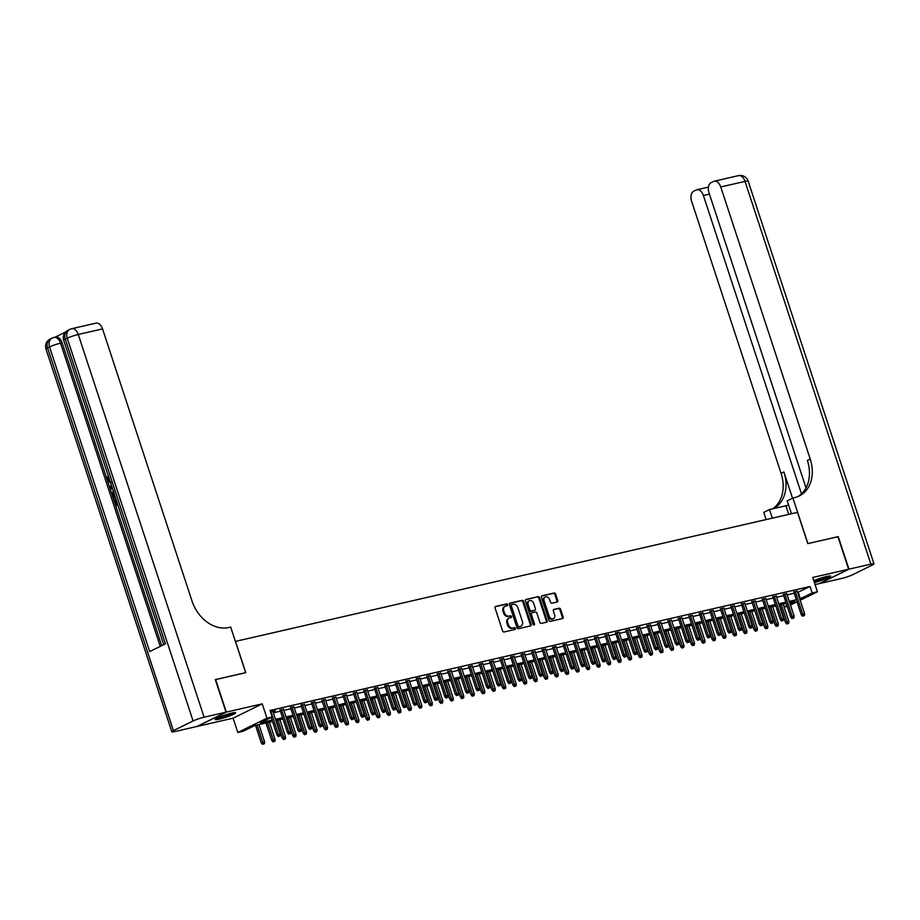 <?xml version="1.0" encoding="UTF-8"?>
<svg xmlns="http://www.w3.org/2000/svg" width="920" height="920" viewBox="0 0 920 920"><rect width="100%" height="100%" fill="white"/><g stroke="black" fill="none" stroke-linecap="round" stroke-linejoin="round"><path stroke-width="1.38" d="M507.598 604.647A0.943 0.736 63.8 0 0 506.586 603.911L495.65 606.429A1.357 1.046 63.8 0 0 495.041 607.936L502.596 630.936A1.357 1.046 63.8 0 0 504.045 631.982L514.981 629.476A0.943 0.736 63.8 0 0 514.395 627.681L512.981 628.004A4.335 3.346 63.8 0 1 508.346 624.668L507.713 622.759A4.335 3.346 63.8 0 1 509.093 618.113A4.335 3.346 63.8 0 1 509.668 617.906L511.083 617.584A0.943 0.736 63.8 0 0 510.485 615.802L509.07 616.124A4.335 3.346 63.8 0 1 504.436 612.789L503.803 610.869A4.335 3.346 63.8 0 1 505.183 606.234A4.335 3.346 63.8 0 1 505.758 606.027L507.173 605.705A0.943 0.736 63.8 0 0 507.598 604.647M506.77 605.797A0.943 0.736 63.8 0 0 505.793 604.302L495.167 606.74M514.579 629.567A0.943 0.736 63.8 0 0 513.613 628.072L512.981 628.004M510.669 617.676A0.943 0.736 63.8 0 0 509.703 616.181L509.07 616.124M814.384 582.521A10.764 1.219 161.8 0 0 825.228 579.105A10.764 1.219 161.8 0 0 830.656 576.161A10.764 1.219 161.8 0 0 826.574 576.506A10.764 1.219 161.8 0 0 813.786 580.704M231.541 713.115A10.764 1.219 161.8 0 0 220.662 716.53A10.764 1.219 161.8 0 0 215.177 719.486A10.764 1.219 161.8 0 0 219.259 719.152A10.764 1.219 161.8 0 0 230.138 715.737A10.764 1.219 161.8 0 0 235.623 712.77A10.764 1.219 161.8 0 0 231.541 713.115M557.117 602.002A1.357 1.046 63.8 0 0 557.727 600.484L555.611 594.032A1.357 1.046 63.8 0 0 554.162 592.997L542.018 595.78A1.357 1.046 63.8 0 0 541.409 597.298L548.964 620.298A1.357 1.046 63.8 0 0 550.413 621.333L562.557 618.55A1.357 1.046 63.8 0 0 563.166 617.032L560.602 609.235A1.357 1.046 63.8 0 0 559.153 608.2L553.955 609.396A1.357 1.046 63.8 0 0 553.346 610.903L554.622 614.767A3.622 2.794 63.8 0 1 553.472 618.654A3.622 2.794 63.8 0 1 549.113 616.032L544.134 600.898A3.622 2.794 63.8 0 1 545.295 597.011A3.622 2.794 63.8 0 1 549.642 599.633L550.471 602.151A1.357 1.046 63.8 0 0 551.919 603.198L557.117 602.002M797.606 592.445L810.048 586.488L812.187 592.997L817.431 591.79L800.181 600.277M215.337 679.696L245.778 672.635L235.508 641.389L797.513 512.359L807.783 543.605L837.936 536.682L848.631 569.227L812.716 577.472L817.431 591.79M215.636 679.558L226.331 712.103L197.202 726.42L233.117 718.175L237.82 732.492L266.95 718.175L272.193 716.967L260.383 722.775L272.067 720.095M233.117 718.175L262.246 703.857L226.331 712.103M262.246 703.857L266.95 718.175M810.048 586.488L270.055 710.458L272.193 716.967M523.595 601.381A1.357 1.046 63.8 0 0 522.146 600.346L510.002 603.129A1.357 1.046 63.8 0 0 509.392 604.647L516.959 627.647A1.357 1.046 63.8 0 0 518.409 628.682L530.553 625.899A1.357 1.046 63.8 0 0 531.162 624.381L523.595 601.381L522.813 601.772A1.357 1.046 63.8 0 0 521.364 600.726L509.53 603.439M526.01 599.449L538.154 596.666A1.357 1.046 63.8 0 1 539.603 597.712L547.17 620.712A1.357 1.046 63.8 0 1 546.56 622.219L541.362 623.415A1.357 1.046 63.8 0 1 539.913 622.369L536.843 613.042A1.357 1.046 63.8 0 0 535.394 612.007L531.944 612.8A1.357 1.046 63.8 0 0 531.334 614.307L534.531 624.024A0.943 0.736 63.8 0 1 533.094 624.346L525.4 600.967A1.357 1.046 63.8 0 1 526.01 599.449L525.676 599.621M815.051 584.579L819.501 583.556L848.631 569.227M273.01 711.793L275.356 710.734L270.514 711.85M283.498 709.389L280.082 710.171M293.986 706.974L290.57 707.768M304.474 704.57L301.047 705.352M314.95 702.167L311.535 702.949M325.438 699.752L322.023 700.545M335.926 697.348L332.511 698.13M346.414 694.945L342.999 695.727M356.902 692.53L353.475 693.323M367.379 690.126L363.964 690.908M377.867 687.723L374.452 688.505M388.355 685.308L384.94 686.101M398.843 682.904L395.416 683.686M409.319 680.501L405.904 681.283M419.808 678.097L416.392 678.88M430.296 675.682L426.88 676.464M440.784 673.279L437.356 674.061M451.26 670.875L447.844 671.657M461.748 668.46L458.332 669.242M472.236 666.057L468.82 666.839M482.724 663.654L479.297 664.435M493.2 661.238L489.785 662.02M503.688 658.835L500.273 659.617M514.177 656.431L510.761 657.213M524.664 654.016L521.249 654.81M535.141 651.613L531.726 652.395M545.629 649.209L542.213 649.991M556.117 646.794L552.702 647.588M566.605 644.391L563.189 645.173M577.093 641.987L573.666 642.769M587.569 639.572L584.154 640.366M598.057 637.169L594.642 637.951M608.545 634.765L605.13 635.547M619.033 632.351L615.606 633.144M629.51 629.947L626.094 630.729M639.998 627.543L636.582 628.325M650.486 625.129L647.07 625.922M660.974 622.725L657.547 623.507M671.45 620.321L668.035 621.103M681.938 617.906L678.523 618.7M692.426 615.503L689.011 616.285M702.914 613.099L699.487 613.881M713.391 610.696L709.975 611.478M723.879 608.281L720.463 609.063M734.367 605.877L730.952 606.659M744.855 603.474L741.439 604.256M755.343 601.059L751.916 601.841M765.819 598.655L762.404 599.438M776.307 596.252L772.892 597.034M786.795 593.837L783.38 594.63M273.343 712.804L280.416 711.183M283.832 710.389L290.904 708.768M294.32 707.986L301.38 706.365M304.808 705.582L311.868 703.961M315.284 703.168L322.356 701.546M325.772 700.764L332.844 699.143M336.26 698.36L343.321 696.739M346.748 695.945L353.809 694.324M357.224 693.542L364.297 691.92M367.712 691.138L374.785 689.517M378.2 688.723L385.261 687.102M388.688 686.32L395.749 684.698M399.165 683.917L406.237 682.295M409.653 681.501L416.725 679.88M420.141 679.098L427.202 677.476M430.629 676.694L437.69 675.073M441.105 674.279L448.178 672.658M451.593 671.876L458.666 670.255M462.081 669.472L469.142 667.851M472.569 667.057L479.63 665.436M483.046 664.654L490.118 663.032M493.534 662.25L500.606 660.629M504.022 659.847L511.094 658.214M514.51 657.432L521.571 655.81M524.998 655.029L532.059 653.407M535.474 652.625L542.547 650.992M545.962 650.21L553.035 648.588M556.45 647.806L563.511 646.185M566.938 645.403L573.999 643.781M577.415 642.988L584.487 641.366M587.903 640.584L594.976 638.963M598.391 638.181L605.452 636.559M608.879 635.766L615.94 634.144M619.356 633.362L626.428 631.741M629.844 630.959L636.916 629.337M640.331 628.544L647.393 626.922M650.819 626.14L657.88 624.519M661.296 623.737L668.369 622.115M671.784 621.322L678.856 619.7M682.272 618.918L689.344 617.297M692.76 616.515L699.821 614.894M703.236 614.1L710.309 612.478M713.724 611.696L720.797 610.075M724.212 609.293L731.285 607.671M734.7 606.878L741.761 605.256M745.188 604.474L752.249 602.853M755.665 602.071L762.737 600.449M766.153 599.668L773.225 598.034M776.641 597.252L783.702 595.631M787.129 594.849L794.19 593.227M797.283 591.433L793.856 592.216M787.232 606.36L784.127 607.073M272.504 721.441L254.874 725.489L243.064 731.296L237.82 732.492M797.019 601.83L790.475 605.049M799.744 598.955L812.187 592.997M275.483 719.313L282.555 717.692M285.97 716.898L293.043 715.277M296.459 714.495L303.519 712.873M306.947 712.091L314.007 710.47M317.423 709.676L324.495 708.055M327.911 707.273L334.983 705.651M338.399 704.869L345.46 703.248M348.887 702.454L355.948 700.833M359.363 700.051L366.436 698.429M369.851 697.647L376.924 696.026M380.339 695.232L387.4 693.611M390.827 692.829L397.888 691.207M401.304 690.425L408.376 688.804M411.792 688.01L418.864 686.389M422.28 685.607L429.353 683.985M432.768 683.203L439.829 681.582M443.256 680.788L450.317 679.167M453.732 678.385L460.805 676.763M464.22 675.981L471.293 674.36M474.709 673.567L481.769 671.945M485.197 671.163L492.257 669.542M495.673 668.759L502.745 667.138M506.161 666.356L513.233 664.723M516.649 663.941L523.71 662.319M527.137 661.537L534.198 659.916M537.613 659.134L544.686 657.501M548.101 656.719L555.174 655.097M558.589 654.315L565.65 652.694M569.077 651.912L576.139 650.29M579.554 649.497L586.626 647.875M590.042 647.094L597.115 645.472M600.53 644.69L607.591 643.068M611.018 642.275L618.079 640.654M621.494 639.871L628.567 638.25M631.982 637.468L639.055 635.846M642.47 635.053L649.543 633.431M652.958 632.649L660.019 631.028M663.446 630.246L670.507 628.624M673.923 627.831L680.995 626.209M684.411 625.428L691.483 623.806M694.899 623.024L701.96 621.403M705.387 620.609L712.448 618.987M715.863 618.206L722.936 616.584M726.351 615.802L733.424 614.181M736.839 613.387L743.9 611.765M747.327 610.983L754.388 609.362M757.804 608.58L764.876 606.958M768.292 606.176L775.364 604.543M778.78 603.761L785.841 602.14M789.268 601.358L796.329 599.736M790.084 603.865L794.869 601.519L789.705 602.703M786.289 603.485L779.217 605.107M775.801 605.889L768.74 607.51M765.313 608.304L758.252 609.925M754.837 610.707L747.764 612.329M744.349 613.111L737.276 614.732M733.861 615.526L726.8 617.147M723.373 617.929L716.312 619.551M712.896 620.333L705.824 621.955M702.408 622.736L695.336 624.369M691.92 625.151L684.848 626.773M681.432 627.555L674.371 629.176M670.944 629.958L663.883 631.591M660.468 632.373L653.395 633.995M649.98 634.777L642.907 636.398M639.492 637.181L632.431 638.802M629.004 639.595L621.943 641.217M618.528 641.999L611.455 643.62M608.039 644.403L600.967 646.024M597.551 646.817L590.49 648.439M587.063 649.221L580.002 650.842M576.587 651.624L569.514 653.246M566.099 654.039L559.026 655.661M555.611 656.443L548.55 658.064M545.123 658.846L538.062 660.468M534.646 661.261L527.574 662.883M524.159 663.665L517.086 665.286M513.67 666.068L506.598 667.69M503.182 668.483L496.121 670.105M492.706 670.887L485.633 672.508M482.218 673.29L475.145 674.912M471.73 675.706L464.657 677.327M461.242 678.109L454.181 679.731M450.754 680.512L443.693 682.134M440.277 682.916L433.205 684.549M429.789 685.331L422.717 686.952M419.301 687.734L412.24 689.356M408.813 690.138L401.752 691.771M398.337 692.553L391.264 694.174M387.849 694.956L380.776 696.578M377.361 697.36L370.3 698.981M366.873 699.775L359.812 701.396M356.397 702.178L349.324 703.8M345.909 704.582L338.836 706.203M335.421 706.997L328.359 708.619M324.933 709.4L317.872 711.022M314.456 711.804L307.384 713.425M303.968 714.219L296.895 715.841M293.48 716.622L286.407 718.244M282.992 719.026L275.931 720.647M784.047 606.832L786.922 605.418M798.238 592.296L800.377 598.805M505.183 606.234L504.401 606.613A4.335 3.346 63.8 0 0 503.022 611.259L503.803 610.869M508.288 616.515A4.335 3.346 63.8 0 1 503.654 613.18L503.022 611.259M509.093 618.113L508.311 618.505A4.335 3.346 63.8 0 0 506.931 623.139L507.713 622.759M512.198 628.394A4.335 3.346 63.8 0 1 507.553 625.059L506.931 623.139M530.242 625.968A1.357 1.046 63.8 0 0 530.368 624.772L522.813 601.772M511.727 604.658A0.943 0.736 63.8 0 0 511.301 605.716L517.937 625.91A0.943 0.736 63.8 0 0 518.949 626.635L520.444 626.29A4.335 3.346 63.8 0 0 521.007 626.094A4.335 3.346 63.8 0 0 522.387 621.448L517.856 607.648A4.335 3.346 63.8 0 0 513.222 604.313L511.727 604.658M511.485 604.773L510.933 605.049A0.943 0.736 63.8 0 0 510.508 606.107L511.301 605.716M521.007 626.094L520.226 626.474A4.335 3.346 63.8 0 1 519.662 626.681L518.167 627.026A0.943 0.736 63.8 0 1 517.155 626.29L510.508 606.107M525.527 599.771L538.154 596.666M546.25 622.288A1.357 1.046 63.8 0 0 546.376 621.092L538.821 598.092A1.357 1.046 63.8 0 0 537.372 597.057M531.61 612.961L531.162 613.18A1.357 1.046 63.8 0 0 530.553 614.698L533.738 624.404L534.531 624.024M533.749 625.059A0.943 0.736 63.8 0 0 533.738 624.404M533.658 603.37A3.622 2.794 63.8 0 0 529.31 600.748A3.622 2.794 63.8 0 0 528.149 604.635L529.909 609.96A1.357 1.046 63.8 0 0 531.357 611.006L534.808 610.213A1.357 1.046 63.8 0 0 535.417 608.706L533.658 603.37M529.31 600.748L528.517 601.139A3.622 2.794 63.8 0 0 527.367 605.015L528.149 604.635M534.347 610.443A1.357 1.046 63.8 0 1 534.014 610.604L530.575 611.397A1.357 1.046 63.8 0 1 529.115 610.351L527.367 605.015M545.295 597.011L544.502 597.402A3.622 2.794 63.8 0 0 543.352 601.278L544.134 600.898M553.472 618.654L552.678 619.045A3.622 2.794 63.8 0 1 548.332 616.423L543.352 601.278M562.258 618.619A1.357 1.046 63.8 0 0 562.384 617.423L559.82 609.626A1.357 1.046 63.8 0 0 558.371 608.58L553.483 609.707M556.807 602.071A1.357 1.046 63.8 0 0 556.945 600.875L554.817 594.423A1.357 1.046 63.8 0 0 553.368 593.377L541.535 596.091M262.568 744.349L264.397 743.716L262.568 744.349L261.28 742.9L264.58 741.773L258.923 724.557M263.35 743.958L257.036 724.994M261.28 742.9L255.507 725.339M264.58 741.773L264.397 743.716M271.204 717.462L277.023 735.16L278.438 734.459L270.974 711.746M279.105 736.218L280.151 735.977L279.105 736.218L278.438 734.459L280.324 734.033L272.861 711.309M277.023 735.16L278.311 736.598M280.151 735.977L280.324 734.033M233.439 712.724A9.315 1.058 -18.2 0 1 223.997 716.542A9.315 1.058 -18.2 0 1 216.901 718.163M219.708 716.91A8.625 0.977 161.8 0 0 223.859 715.783A8.625 0.977 161.8 0 0 230.437 713.38M216.119 718.589A10.695 1.219 161.8 0 0 223.836 716.749A10.695 1.219 161.8 0 0 234.324 712.609M828.483 576.115A9.315 1.058 -18.2 0 1 819.03 579.933A9.315 1.058 -18.2 0 1 813.97 581.267M814.74 580.301A8.625 0.977 161.8 0 0 818.892 579.174A8.625 0.977 161.8 0 0 825.481 576.771M814.039 581.474A10.695 1.219 161.8 0 0 818.869 580.14A10.695 1.219 161.8 0 0 829.369 576M109.031 477.56L108.709 479.998L110.193 481.723M117.84 504.976L115.724 505.804L113.919 500.296L115.299 499.836L116.679 504.045M65.596 332.039L55.177 337.157M71.691 328.728A8.28 8.28 0 0 0 69.897 329.372A8.28 6.382 -116.2 0 0 67.252 338.238A8.28 0.943 -18.2 0 1 78.269 334.466A8.28 5.175 -102.9 0 0 71.691 328.728L95.968 323.15A8.28 5.175 77.1 0 1 102.545 328.9L78.269 334.466L204.102 717.197A8.28 0.943 161.8 0 0 193.085 720.969L67.252 338.238L65.285 339.204L165.439 643.827L149.695 651.567L49.542 346.943A8.28 0.943 -18.2 0 1 60.559 343.183A8.28 5.175 -102.9 0 0 53.981 337.433L55.556 337.077A8.28 5.175 77.1 0 1 62.123 342.815L60.559 343.183L160.241 646.38M161.702 645.668L107.617 481.194M107.088 479.573L62.123 342.815M115.471 497.766L113.355 498.594L112.481 495.926L112.056 493.2L113.585 491.038M204.102 717.197L226.021 712.172L215.314 679.627L245.674 672.658L230.69 627.095L228.907 627.497A34.477 26.611 -116.2 0 1 191.992 600.978L102.545 328.9M193.085 720.969L173.408 730.641A8.28 0.943 161.8 0 0 171.833 731.791A8.28 0.943 161.8 0 0 174.972 731.526L196.892 726.49L226.021 712.172M114.459 500.031L115.909 504.436L117.357 503.723L116.07 499.583M117.783 504.792L115.724 505.804M115.414 497.582L113.355 498.594M113.93 492.142L112.688 494.304L113.022 495.638L113.539 497.225L115.046 496.478M113.827 492.763L114.31 496.834M112.688 494.304L113.528 494.109M113.022 495.638L113.85 495.443M112.62 489.083L110.112 488.75L109.71 487.508L111.32 485.15M111.665 486.197L110.457 487.864L112.274 488.037M111.504 487.968L112.194 487.807M112.044 486.634L111.297 487.669L112.343 487.772M110.457 487.864L111.297 487.669M110.871 482.827L107.306 480.401L107.686 476.721L107.87 480.182L108.709 479.998M107.87 480.182L110.515 481.723M108.192 477.744L108.836 477.595M107.686 476.721L108.491 476.537M110.595 482.942L111.205 482.816M837.959 536.751L807.898 543.582L792.913 498.019L794.696 497.605A34.477 26.611 63.8 0 0 799.204 496.006A34.477 26.611 63.8 0 0 810.209 459.046L720.751 186.967A8.28 5.175 -102.9 0 0 714.173 181.228A8.28 5.175 -102.9 0 0 713.46 181.481L711.137 182.62A8.28 5.175 -102.9 0 0 708.986 192.763L806.012 487.887M788.612 505.091A15.513 1.759 -18.2 0 1 785.898 505.77L769.488 509.53L763.784 512.348L766.153 519.558M791.453 513.751L787.209 500.825L792.913 498.019M848.953 569.158L819.812 583.487L841.731 578.45A8.28 0.943 161.8 0 0 852.748 574.678L872.424 565.006A8.28 0.943 161.8 0 0 874 563.868A8.28 0.943 161.8 0 0 870.86 564.132L848.953 569.158L838.246 536.613M772.317 518.144L769.488 509.53M801.481 493.856L703.397 195.511A8.28 5.175 -102.9 0 0 696.819 189.761A8.28 5.175 -102.9 0 0 696.106 190.014L693.783 191.164A8.28 5.175 -102.9 0 0 691.621 201.296L781.08 473.374A34.477 26.611 63.8 0 1 772.685 508.806M773.582 508.599A34.477 26.611 63.8 0 0 783.909 471.971L792.534 498.203M797.766 496.65A34.477 26.611 63.8 0 0 807.369 460.437L810.209 459.046M273.056 741.934L274.885 741.313L273.056 741.934L271.756 740.496L275.068 739.369L269.411 722.154M273.838 741.554L267.513 722.579M271.756 740.496L265.983 722.936M275.068 739.369L274.885 741.313M283.532 739.53L285.373 738.898L283.532 739.53L282.244 738.093L285.545 736.954L279.887 719.739M284.326 739.139L278.001 720.176M282.244 738.093L276.471 720.532M285.545 736.954L285.373 738.898M294.02 737.127L295.86 736.494L294.02 737.127L292.733 735.678L296.033 734.551L290.375 717.335M294.814 736.736L288.489 717.772M292.733 735.678L286.959 718.117M296.033 734.551L295.86 736.494M304.509 734.712L306.348 734.091L304.509 734.712L303.221 733.274L306.521 732.147L300.863 714.932M305.291 734.332L298.977 715.357M303.221 733.274L297.447 715.714M306.521 732.147L306.348 734.091M279.921 709.688L287.511 732.757L288.926 732.056L281.451 709.343M289.582 733.803L290.639 733.562L289.582 733.803L288.926 732.056L290.812 731.619L283.337 708.906M287.511 732.757L288.799 734.194M290.639 733.562L290.812 731.619M290.409 707.284L297.988 730.342L299.414 729.652L291.939 706.928M300.07 731.4L301.116 731.158L300.07 731.4L299.414 729.652L301.3 729.215L293.825 706.502M297.988 730.342L299.287 731.791M301.116 731.158L301.3 729.215M300.897 704.881L308.476 727.938L309.891 727.248L302.427 704.524M310.558 728.996L311.604 728.755L310.558 728.996L309.891 727.248L311.788 726.811L304.313 704.087M308.476 727.938L309.764 729.376M311.604 728.755L311.788 726.811M311.385 702.466L318.964 725.535L320.378 724.833L312.915 702.121M321.046 726.581L322.092 726.351L321.046 726.581L320.378 724.833L322.264 724.408L314.801 701.684M318.964 725.535L320.252 726.972M322.092 726.351L322.264 724.408M314.997 732.308L316.825 731.676L314.997 732.308L313.697 730.871L317.009 729.732L311.351 712.517M315.778 731.918L309.453 712.954M313.697 730.871L307.924 713.31M317.009 729.732L316.825 731.676M321.862 700.062L329.452 723.12L330.866 722.43L323.391 699.706M331.522 724.178L332.58 723.936L331.522 724.178L330.866 722.43L332.752 721.993L325.289 699.28M329.452 723.12L330.74 724.569M332.58 723.936L332.752 721.993M325.473 729.905L327.313 729.272L325.473 729.905L324.185 728.456L327.497 727.329L321.827 710.113M326.266 729.514L319.941 710.55M324.185 728.456L318.412 710.895M327.497 727.329L327.313 729.272M332.35 697.659L339.928 720.716L341.354 720.026L333.879 697.303M342.01 721.774L343.056 721.533L342.01 721.774L341.354 720.026L343.24 719.589L335.766 696.865M339.928 720.716L341.228 722.154M343.056 721.533L343.24 719.589M335.961 727.49L337.801 726.869L335.961 727.49L334.673 726.053L337.973 724.925L332.315 707.71M336.754 727.11L330.429 708.135M334.673 726.053L328.9 708.492M337.973 724.925L337.801 726.869M342.838 695.244L350.416 718.313L351.831 717.611L344.367 694.899M352.498 719.359L353.544 719.13L352.498 719.359L351.831 717.611L353.728 717.186L346.253 694.462M350.416 718.313L351.704 719.75M353.544 719.13L353.728 717.186M346.449 725.086L348.289 724.454L346.449 725.086L345.161 723.649L348.461 722.51L342.803 705.295M347.231 724.695L340.917 705.732M345.161 723.649L339.388 706.088M348.461 722.51L348.289 724.454M353.326 692.841L360.904 715.909L362.319 715.208L354.855 692.484M362.986 716.956L364.032 716.714L362.986 716.956L362.319 715.208L364.205 714.771L356.741 692.058M360.904 715.909L362.192 717.347M364.032 716.714L364.205 714.771M356.937 722.683L358.766 722.05L356.937 722.683L355.637 721.234L358.949 720.107L353.291 702.891M357.719 722.292L351.394 703.328M355.637 721.234L349.865 703.673M358.949 720.107L358.766 722.05M363.803 690.437L371.392 713.494L372.807 712.804L365.332 690.081M373.462 714.553L374.52 714.311L373.462 714.553L372.807 712.804L374.693 712.367L367.229 689.644M371.392 713.494L372.68 714.943M374.52 714.311L374.693 712.367M367.413 720.268L369.253 719.647L367.413 720.268L366.125 718.831L369.437 717.703L363.768 700.488M368.207 719.888L361.882 700.913M366.125 718.831L360.353 701.27M369.437 717.703L369.253 719.647M374.291 688.022L381.88 711.091L383.295 710.389L375.82 687.677M383.95 712.149L384.997 711.907L383.95 712.149L383.295 710.389L385.181 709.964L377.706 687.24M381.88 711.091L383.168 712.529M384.997 711.907L385.181 709.964M377.901 717.865L379.741 717.244L377.901 717.865L376.613 716.427L379.914 715.3L374.256 698.073M378.695 717.473L372.37 698.51M376.613 716.427L370.841 698.866M379.914 715.3L379.741 717.244M384.778 685.619L392.357 708.688L393.772 707.986L386.308 685.262M394.438 709.734L395.485 709.492L394.438 709.734L393.772 707.986L395.669 707.549L388.194 684.836M392.357 708.688L393.656 710.125M395.485 709.492L395.669 707.549M388.389 715.461L390.229 714.828L388.389 715.461L387.101 714.012L390.402 712.885L384.744 695.669M389.171 715.07L382.858 696.106M387.101 714.012L381.328 696.452M390.402 712.885L390.229 714.828M395.266 683.215L402.845 706.272L404.259 705.582L396.796 682.858M404.926 707.331L405.973 707.089L404.926 707.331L404.259 705.582L406.145 705.145L398.682 682.421M402.845 706.272L404.133 707.721M405.973 707.089L406.145 705.145M398.877 713.046L400.706 712.425L398.877 713.046L397.589 711.608L400.89 710.481L395.232 693.266M399.659 712.667L393.346 693.692M397.589 711.608L391.805 694.048M400.89 710.481L400.706 712.425M405.743 680.8L413.333 703.869L414.747 703.168L407.284 680.455M415.403 704.927L416.461 704.685L415.403 704.927L414.747 703.168L416.633 702.742L409.17 680.018M413.333 703.869L414.621 705.306M416.461 704.685L416.633 702.742M409.365 710.643L411.194 710.021L409.365 710.643L408.066 709.205L411.378 708.078L405.709 690.851M410.147 710.251L403.822 691.288M408.066 709.205L402.293 691.644M411.378 708.078L411.194 710.021M416.231 678.396L423.821 701.466L425.235 700.764L417.76 678.04M425.891 702.512L426.937 702.27L425.891 702.512L425.235 700.764L427.121 700.327L419.647 677.615M423.821 701.466L425.109 702.903M426.937 702.27L427.121 700.327M419.842 708.239L421.682 707.606L419.842 708.239L418.554 706.79L421.854 705.663L416.197 688.447M420.635 707.848L414.31 688.884M418.554 706.79L412.781 689.23M421.854 705.663L421.682 707.606M426.719 675.993L434.297 699.05L435.723 698.36L428.248 675.636M436.379 700.108L437.425 699.867L436.379 700.108L435.723 698.36L437.609 697.923L430.134 675.199M434.297 699.05L435.597 700.499M437.425 699.867L437.609 697.923M430.33 705.824L432.17 705.203L430.33 705.824L429.042 704.386L432.342 703.259L426.684 686.044M431.123 705.444L424.798 686.469M429.042 704.386L423.269 686.826M432.342 703.259L432.17 705.203M437.207 673.578L444.785 696.647L446.2 695.945L438.736 673.233M446.867 697.705L447.913 697.463L446.867 697.705L446.2 695.945L448.086 695.52L440.622 672.796M444.785 696.647L446.073 698.084M447.913 697.463L448.086 695.52M440.818 703.42L442.647 702.799L440.818 703.42L439.53 701.983L442.83 700.856L437.172 683.629M441.6 703.041L435.286 684.066M439.53 701.983L433.745 684.422M442.83 700.856L442.647 702.799M447.683 671.174L455.273 694.244L456.688 693.542L449.224 670.829M457.355 695.29L458.401 695.048L457.355 695.29L456.688 693.542L458.574 693.105L451.11 670.393M455.273 694.244L456.561 695.681M458.401 695.048L458.574 693.105M451.306 701.017L453.134 700.384L451.306 701.017L450.006 699.579L453.318 698.441L447.649 681.225M452.088 700.626L445.763 681.662M450.006 699.579L444.233 682.007M453.318 698.441L453.134 700.384M458.171 668.771L465.761 691.828L467.176 691.138L459.701 668.414M467.831 692.886L468.878 692.645L467.831 692.886L467.176 691.138L469.062 690.702L461.587 667.989M465.761 691.828L467.049 693.277M468.878 692.645L469.062 690.702M461.782 698.613L463.622 697.981L461.782 698.613L460.494 697.164L463.795 696.037L458.137 678.822M462.576 698.222L456.251 679.259M460.494 697.164L454.721 679.604M463.795 696.037L463.622 697.981M468.659 666.356L476.238 689.425L477.664 688.723L470.189 666.011M478.319 690.483L479.366 690.241L478.319 690.483L477.664 688.723L479.55 688.298L472.075 665.574M476.238 689.425L477.537 690.862M479.366 690.241L479.55 688.298M472.27 696.198L474.11 695.577L472.27 696.198L470.982 694.761L474.283 693.634L468.625 676.418M473.064 695.819L466.739 676.844M470.982 694.761L465.209 677.2M474.283 693.634L474.11 695.577M479.147 663.952L486.726 687.021L488.14 686.32L480.677 663.607M488.807 688.068L489.854 687.827L488.807 688.068L488.14 686.32L490.026 685.883L482.563 663.17M486.726 687.021L488.014 688.459M489.854 687.827L490.026 685.883M482.758 693.795L484.598 693.162L482.758 693.795L481.47 692.357L484.771 691.219L479.113 674.004M483.541 693.404L477.227 674.44M481.47 692.357L475.697 674.785M484.771 691.219L484.598 693.162M489.624 661.549L497.214 684.606L498.628 683.917L491.165 661.192M499.296 685.664L500.342 685.423L499.296 685.664L498.628 683.917L500.514 683.48L493.051 660.767M497.214 684.606L498.502 686.056M500.342 685.423L500.514 683.48M493.246 691.391L495.075 690.759L493.246 691.391L491.947 689.942L495.259 688.815L489.601 671.6M494.028 691L487.703 672.037M491.947 689.942L486.174 672.382M495.259 688.815L495.075 690.759M500.112 659.134L507.702 682.203L509.116 681.501L501.641 658.789M509.772 683.261L510.83 683.019L509.772 683.261L509.116 681.501L511.002 681.076L503.527 658.352M507.702 682.203L508.99 683.64M510.83 683.019L511.002 681.076M503.723 688.976L505.563 688.356L503.723 688.976L502.435 687.539L505.747 686.412L500.077 669.196M504.516 688.597L498.191 669.622M502.435 687.539L496.662 669.978M505.747 686.412L505.563 688.356M510.6 656.731L518.178 679.799L519.604 679.098L512.129 656.385M520.26 680.846L521.306 680.605L520.26 680.846L519.604 679.098L521.49 678.661L514.015 655.948M518.178 679.799L519.478 681.237M521.306 680.605L521.49 678.661M514.211 686.573L516.051 685.94L514.211 686.573L512.923 685.135L516.223 683.997L510.565 666.781M515.004 686.182L508.679 667.219M512.923 685.135L507.15 667.563M516.223 683.997L516.051 685.94M521.088 654.327L528.666 677.384L530.081 676.694L522.617 653.97M530.748 678.442L531.794 678.201L530.748 678.442L530.081 676.694L531.978 676.257L524.503 653.545M528.666 677.384L529.954 678.833M531.794 678.201L531.978 676.257M524.699 684.169L526.539 683.537L524.699 684.169L523.411 682.72L526.712 681.594L521.053 664.378M525.481 683.779L519.167 664.815M523.411 682.72L517.638 665.16M526.712 681.594L526.539 683.537M535.187 681.755L537.015 681.133L535.187 681.755L533.887 680.317L537.199 679.19L531.541 661.974M535.969 681.375L529.644 662.4M533.887 680.317L528.115 662.756M537.199 679.19L537.015 681.133M545.663 679.351L547.503 678.719L545.663 679.351L544.375 677.913L547.688 676.775L542.018 659.559M546.457 678.96L540.132 659.996M544.375 677.913L538.602 660.353M547.688 676.775L547.503 678.719M531.576 651.923L539.154 674.981L540.569 674.279L533.106 651.567M541.236 676.039L542.283 675.797L541.236 676.039L540.569 674.279L542.455 673.854L534.991 651.13M539.154 674.981L540.442 676.418M542.283 675.797L542.455 673.854M542.053 649.508L549.642 672.577L551.057 671.876L543.582 649.163M551.712 673.624L552.77 673.382L551.712 673.624L551.057 671.876L552.943 671.439L545.479 648.726M549.642 672.577L550.93 674.015M552.77 673.382L552.943 671.439M552.54 647.105L560.119 670.162L561.545 669.472L554.07 646.748M562.2 671.22L563.247 670.979L562.2 671.22L561.545 669.472L563.431 669.035L555.956 646.323M560.119 670.162L561.418 671.611M563.247 670.979L563.431 669.035M556.151 676.947L557.991 676.315L556.151 676.947L554.863 675.498L558.164 674.371L552.506 657.156M556.945 676.556L550.62 657.593M554.863 675.498L549.091 657.938M558.164 674.371L557.991 676.315M563.028 644.702L570.607 667.759L572.021 667.057L564.558 644.345M572.688 668.817L573.735 668.575L572.688 668.817L572.021 667.057L573.919 666.632L566.444 643.908M570.607 667.759L571.895 669.196M573.735 668.575L573.919 666.632M566.639 674.532L568.479 673.911L566.639 674.532L565.351 673.095L568.652 671.968L562.994 654.752M567.422 674.153L561.108 655.178M565.351 673.095L559.578 655.534M568.652 671.968L568.479 673.911M573.516 642.286L581.095 665.356L582.509 664.654L575.046 641.942M583.176 666.402L584.223 666.16L583.176 666.402L582.509 664.654L584.395 664.228L576.932 641.505M581.095 665.356L582.383 666.793M584.223 666.16L584.395 664.228M577.127 672.129L578.956 671.496L577.127 672.129L575.828 670.692L579.14 669.553L573.482 652.337M577.909 671.738L571.596 652.774M575.828 670.692L570.055 653.131M579.14 669.553L578.956 671.496M583.993 639.883L591.583 662.94L592.997 662.25L585.522 639.526M593.653 663.998L594.711 663.757L593.653 663.998L592.997 662.25L594.883 661.813L587.42 639.101M591.583 662.94L592.871 664.389M594.711 663.757L594.883 661.813M587.604 669.725L589.444 669.093L587.604 669.725L586.316 668.276L589.628 667.149L583.958 649.934M588.397 669.334L582.072 650.371M586.316 668.276L580.543 650.716M589.628 667.149L589.444 669.093M594.481 637.48L602.071 660.537L603.485 659.847L596.01 637.123M604.141 661.595L605.188 661.353L604.141 661.595L603.485 659.847L605.371 659.41L597.896 636.686M602.071 660.537L603.359 661.974M605.188 661.353L605.371 659.41M598.092 667.31L599.932 666.689L598.092 667.31L596.804 665.873L600.105 664.746L594.446 647.53M598.885 666.931L592.56 647.956M596.804 665.873L591.031 648.312M600.105 664.746L599.932 666.689M604.969 635.064L612.547 658.133L613.973 657.432L606.498 634.719M614.629 659.18L615.675 658.95L614.629 659.18L613.973 657.432L615.859 657.006L608.384 634.282M612.547 658.133L613.847 659.571M615.675 658.95L615.859 657.006M608.58 664.907L610.42 664.274L608.58 664.907L607.292 663.469L610.592 662.331L604.934 645.115M609.362 664.516L603.048 645.553M607.292 663.469L601.519 645.909M610.592 662.331L610.42 664.274M615.457 632.661L623.035 655.719L624.45 655.029L616.986 632.304M625.117 656.776L626.163 656.535L625.117 656.776L624.45 655.029L626.336 654.591L618.872 631.879M623.035 655.719L624.323 657.168M626.163 656.535L626.336 654.591M619.068 662.504L620.896 661.871L619.068 662.504L617.78 661.054L621.081 659.928L615.422 642.712M619.85 662.112L613.536 643.149M617.78 661.054L611.995 643.494M621.081 659.928L620.896 661.871M625.933 630.257L633.523 653.315L634.938 652.625L627.474 629.901M635.605 654.373L636.651 654.131L635.605 654.373L634.938 652.625L636.824 652.188L629.36 629.464M633.523 653.315L634.811 654.752M636.651 654.131L636.824 652.188M629.556 660.088L631.384 659.467L629.556 660.088L628.256 658.651L631.568 657.524L625.899 640.308M630.338 659.709L624.013 640.734M628.256 658.651L622.483 641.091M631.568 657.524L631.384 659.467M636.421 627.842L644.011 650.911L645.426 650.21L637.951 627.497M646.081 651.969L647.128 651.728L646.081 651.969L645.426 650.21L647.312 649.784L639.837 627.06M644.011 650.911L645.299 652.349M647.128 651.728L647.312 649.784M640.032 657.685L641.872 657.053L640.032 657.685L638.744 656.247L642.045 655.109L636.387 637.894M640.826 657.294L634.501 638.331M638.744 656.247L632.971 638.687M642.045 655.109L641.872 657.053M646.909 625.439L654.488 648.508L655.914 647.806L648.439 625.082M656.569 649.554L657.616 649.313L656.569 649.554L655.914 647.806L657.8 647.369L650.325 624.657M654.488 648.508L655.787 649.945M657.616 649.313L657.8 647.369M650.52 655.281L652.36 654.649L650.52 655.281L649.232 653.832L652.533 652.706L646.875 635.49M651.314 654.89L644.989 635.927M649.232 653.832L643.459 636.272M652.533 652.706L652.36 654.649M657.397 623.035L664.976 646.093L666.39 645.403L658.927 622.679M667.057 647.151L668.104 646.909L667.057 647.151L666.39 645.403L668.276 644.966L660.813 622.242M664.976 646.093L666.264 647.542M668.104 646.909L668.276 644.966M661.008 652.866L662.837 652.245L661.008 652.866L659.72 651.429L663.021 650.302L657.363 633.086M661.79 652.487L655.477 633.512M659.72 651.429L653.936 633.869M663.021 650.302L662.837 652.245M667.874 620.62L675.464 643.689L676.879 642.988L669.415 620.275M677.545 644.747L678.592 644.506L677.545 644.747L676.879 642.988L678.764 642.562L671.301 619.838M675.464 643.689L676.752 645.127M678.592 644.506L678.764 642.562M671.496 650.463L673.325 649.842L671.496 650.463L670.197 649.025L673.509 647.898L667.839 630.671M672.279 650.072L665.953 631.108M670.197 649.025L664.424 631.465M673.509 647.898L673.325 649.842M678.362 618.217L685.952 641.286L687.366 640.584L679.891 617.86M688.022 642.332L689.068 642.091L688.022 642.332L687.366 640.584L689.252 640.147L681.777 617.435M685.952 641.286L687.24 642.723M689.068 642.091L689.252 640.147M681.973 648.059L683.813 647.427L681.973 648.059L680.685 646.61L683.985 645.483L678.327 628.268M682.766 647.668L676.442 628.705M680.685 646.61L674.912 629.05M683.985 645.483L683.813 647.427M688.85 615.813L696.428 638.871L697.855 638.181L690.38 615.457M698.51 639.929L699.556 639.688L698.51 639.929L697.855 638.181L699.74 637.744L692.265 615.02M696.428 638.871L697.728 640.32M699.556 639.688L699.74 637.744M692.461 645.644L694.301 645.023L692.461 645.644L691.173 644.207L694.473 643.08L688.815 625.865M693.255 645.265L686.929 626.29M691.173 644.207L685.4 626.646M694.473 643.08L694.301 645.023M699.338 613.398L706.917 636.467L708.331 635.766L700.867 613.053M708.998 637.525L710.044 637.284L708.998 637.525L708.331 635.766L710.217 635.341L702.754 612.616M706.917 636.467L708.204 637.905M710.044 637.284L710.217 635.341M702.949 643.241L704.789 642.62L702.949 643.241L701.661 641.803L704.961 640.676L699.303 623.449M703.731 642.861L697.418 623.886M701.661 641.803L695.888 624.243M704.961 640.676L704.789 642.62M709.826 610.995L717.404 634.064L718.819 633.362L711.356 610.638M719.486 635.11L720.532 634.869L719.486 635.11L718.819 633.362L720.705 632.925L713.241 610.213M717.404 634.064L718.692 635.501M720.532 634.869L720.705 632.925M713.437 640.837L715.265 640.205L713.437 640.837L712.137 639.4L715.449 638.261L709.792 621.046M714.219 640.446L707.894 621.483M712.137 639.4L706.365 621.828M715.449 638.261L715.265 640.205M720.303 608.591L727.893 631.649L729.307 630.959L721.832 608.235M729.962 632.707L731.02 632.466L729.962 632.707L729.307 630.959L731.193 630.522L723.73 607.798M727.893 631.649L729.181 633.098M731.02 632.466L731.193 630.522M723.913 638.434L725.754 637.801L723.913 638.434L722.625 636.985L725.938 635.858L720.268 618.643M724.707 638.043L718.382 619.068M722.625 636.985L716.852 619.424M725.938 635.858L725.754 637.801M730.79 606.176L738.369 629.245L739.795 628.544L732.32 605.831M740.45 630.303L741.497 630.062L740.45 630.303L739.795 628.544L741.681 628.119L734.206 605.394M738.369 629.245L739.668 630.683M741.497 630.062L741.681 628.119M734.401 636.019L736.241 635.398L734.401 636.019L733.113 634.581L736.414 633.455L730.756 616.227M735.195 635.639L728.87 616.664M733.113 634.581L727.341 617.021M736.414 633.455L736.241 635.398M741.279 603.773L748.857 626.842L750.271 626.14L742.808 603.428M750.938 627.888L751.985 627.647L750.938 627.888L750.271 626.14L752.169 625.703L744.694 602.991M748.857 626.842L750.145 628.279M751.985 627.647L752.169 625.703M744.889 633.615L746.73 632.983L744.889 633.615L743.601 632.178L746.902 631.039L741.244 613.824M745.671 633.224L739.358 614.261M743.601 632.178L737.828 614.606M746.902 631.039L746.73 632.983M751.766 601.369L759.345 624.427L760.759 623.737L753.296 601.013M761.426 625.485L762.473 625.244L761.426 625.485L760.759 623.737L762.645 623.3L755.182 600.587M759.345 624.427L760.633 625.876M762.473 625.244L762.645 623.3M755.377 631.212L757.206 630.58L755.377 631.212L754.078 629.763L757.39 628.636L751.732 611.42M756.159 630.821L749.834 611.857M754.078 629.763L748.305 612.202M757.39 628.636L757.206 630.58M762.243 598.955L769.833 622.023L771.247 621.322L763.772 598.609M771.903 623.081L772.961 622.84L771.903 623.081L771.247 621.322L773.133 620.896L765.67 598.172M769.833 622.023L771.121 623.461M772.961 622.84L773.133 620.896M765.854 628.797L767.694 628.176L765.854 628.797L764.566 627.359L767.878 626.232L762.208 609.017M766.647 628.418L760.322 609.442M764.566 627.359L758.793 609.799M767.878 626.232L767.694 628.176M772.731 596.551L780.309 619.62L781.735 618.918L774.26 596.206M782.391 620.667L783.437 620.425L782.391 620.667L781.735 618.918L783.621 618.481L776.146 595.769M780.309 619.62L781.609 621.057M783.437 620.425L783.621 618.481M776.342 626.394L778.182 625.761L776.342 626.394L775.054 624.956L778.355 623.817L772.696 606.602M777.135 626.002L770.81 607.039M775.054 624.956L769.281 607.384M778.355 623.817L778.182 625.761M783.219 594.147L790.797 617.205L792.212 616.515L784.748 593.791M792.879 618.263L793.925 618.021L792.879 618.263L792.212 616.515L794.109 616.078L786.634 593.365M790.797 617.205L792.085 618.654M793.925 618.021L794.109 616.078M786.83 623.99L788.67 623.357L786.83 623.99L785.542 622.541L788.842 621.414L783.184 604.198M787.612 623.599L781.298 604.635M785.542 622.541L779.769 604.981M788.842 621.414L788.67 623.357M793.707 591.732L801.285 614.801L802.7 614.1L795.236 591.387M803.367 615.859L804.413 615.618L803.367 615.859L802.7 614.1L804.586 613.674L797.122 590.95M801.285 614.801L802.573 616.239M804.413 615.618L804.586 613.674M505.793 604.302L506.586 603.911M513.613 628.072L514.395 627.681M509.703 616.181L510.485 615.802M503.654 613.18L504.436 612.789M507.553 625.059L508.346 624.668M530.368 624.772L531.162 624.381M521.364 600.726L522.146 600.346M517.155 626.29L517.937 625.91M518.167 627.026L518.949 626.635M519.662 626.681L520.444 626.29M538.821 598.092L539.603 597.712M546.376 621.092L547.17 620.712M530.553 614.698L531.334 614.307M529.115 610.351L529.909 609.96M530.575 611.397L531.357 611.006M534.014 610.604L534.808 610.213M548.332 616.423L549.113 616.032M558.371 608.58L559.153 608.2M559.82 609.626L560.602 609.235M562.384 617.423L563.166 617.032M553.368 593.377L554.162 592.997M554.817 594.423L555.611 594.032M556.945 600.875L557.727 600.484M53.981 337.433A8.28 8.28 0 0 0 52.175 338.077A8.28 6.382 -116.2 0 0 49.542 346.943L47.575 347.921L173.408 730.641M46 349.059A8.28 0.943 -18.2 0 1 47.575 347.921A8.28 6.382 63.8 0 1 50.209 339.043A8.28 8.28 0 0 0 46 349.059L171.833 731.791M63.71 340.342A8.28 0.943 -18.2 0 1 65.285 339.204A8.28 6.382 63.8 0 1 67.93 330.337A8.28 8.28 0 0 0 63.71 340.342L163.76 644.655M111.205 486.818L111.826 486.68M783.909 471.971L781.08 473.374M870.86 564.132L745.027 181.401L720.751 186.967M709.435 194.12L703.397 195.511M745.027 181.401A8.28 0.943 -18.2 0 1 748.167 181.136A8.28 8.28 0 0 0 738.449 175.651A8.28 5.175 77.1 0 1 745.027 181.401M788.727 514.384L785.898 505.77M510.818 605.084L511.6 604.705M530.978 613.249L531.771 612.858M534.198 610.535L534.98 610.155M52.175 338.077L50.209 339.043M69.897 329.372L67.93 330.337M708.457 187.093L696.819 189.761M874 563.868L748.167 181.136M738.449 175.651L714.173 181.228"/></g></svg>
